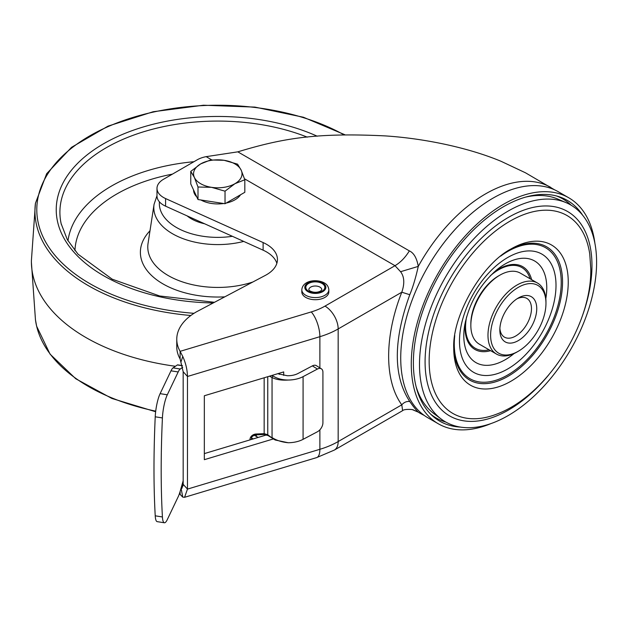 <?xml version="1.0" encoding="UTF-8"?>
<svg xmlns="http://www.w3.org/2000/svg" width="628" height="628" viewBox="0 0 628 628"><rect width="100%" height="100%" fill="white"/><g stroke="black" fill="none" stroke-linecap="round" stroke-linejoin="round"><path stroke-width="0.94" d="M582.729 215.333A127.492 73.609 120 0 0 558.834 196.643A127.492 73.609 120 0 0 503.53 206.683A127.492 73.609 120 0 0 422.558 311.763A127.492 73.609 120 0 0 432.331 415.744A127.492 73.609 120 0 0 460.465 427.095M490.876 423.617A130.475 75.329 -60 0 1 438.297 423.774A130.475 75.329 -60 0 1 418.295 319.228A130.475 75.329 -60 0 1 503.53 204.249A130.475 75.329 -60 0 1 568.772 197.789A130.475 75.329 -60 0 1 594.92 243.405M568.772 197.789L558.221 191.697A130.475 75.329 120 0 0 492.988 198.165A130.475 75.329 120 0 0 407.753 313.137A130.475 75.329 120 0 0 427.747 417.691L438.297 423.774M445.935 422.126A126.511 73.036 -60 0 1 430.667 414.142M556.612 195.999A126.511 73.036 -60 0 1 571.158 205.223M254.057 435.212A18.973 10.951 180 0 1 254.348 435.345A18.973 10.951 180 0 1 256.389 436.452A13.792 7.96 0 0 0 258.226 437.418M179.537 493.333A67.102 38.74 -0 0 0 180.11 494.401L182.756 497.117L184.569 497.305L187.474 489.102L187.474 376.478C187.325 369.743 185.755 363.07 182.756 356.453L180.11 351.342A67.102 38.74 180 0 1 176.766 339.253A67.102 38.74 180 0 1 196.415 311.857L265.354 275.386A37.28 21.525 0 0 0 277.45 259.521A37.28 21.525 0 0 0 263.116 242.557L165.588 198.566A22.365 12.913 180 0 1 156.992 188.392A22.365 12.913 180 0 1 163.523 179.27L197.231 159.81A22.365 12.913 180 0 1 206.157 156.655L237.808 151.843C282.208 138.419 315.727 132.469 385.145 135.899C419.653 138.097 464.893 146.246 501.081 161.31L525.463 172.786L554.618 189.837M409.786 294.72L401.802 292.208L338.17 328.939A18.636 10.762 60 0 0 324.99 306.111L395.004 265.691C400.499 262.433 405.288 257.504 409.362 250.886C413.813 252.896 416.788 258.061 418.272 266.39C415.658 277.984 412.832 287.428 409.786 294.72C393.159 340.659 393.159 376.258 409.778 401.512C412.941 406.112 415.775 409.652 418.272 412.141L420.336 413.405A130.475 75.329 -60 0 1 418.272 412.141L412.777 409.825M182.363 365.598L177.7 364.86A7.458 1.617 99 0 0 177.363 364.954L173.069 367.867L180.26 369.005A18.636 4.035 -81 0 0 178.187 371.957L167.299 394.792A18.636 4.035 -81 0 0 162.417 417.934L155.226 416.796A395.389 85.62 99 0 0 155.226 515.816A18.636 4.035 99 0 0 157.188 521.64L164.379 522.779A18.636 4.035 -81 0 1 162.417 516.962A395.389 85.62 -81 0 1 162.417 417.934M155.226 416.796A18.636 4.035 99 0 1 160.116 393.654L170.997 370.818A18.636 4.035 99 0 1 173.069 367.867M180.26 369.005L182.732 367.333M277.749 373.699L287.279 375.725A14.915 8.611 0 0 0 298.041 373.472L312.383 365.881L317.423 369.052A7.458 4.49 -57.8 0 1 321.395 368.832A7.458 4.49 -57.8 0 1 322.918 372.231L322.918 422.762A7.458 4.49 -57.8 0 1 317.423 431.758L303.081 439.341A22.365 12.913 0 0 1 288.189 442.74L275.237 440.016L268.054 435.542L263.768 434.49A1.86 0.518 -92.5 0 0 264.16 433.665L256.098 434.019A1.86 0.518 87.5 0 1 255.714 434.835C252.346 435.824 250.964 437.261 251.553 439.145A3.729 2.944 155.7 0 0 251.679 439.388M321.395 368.832L316.363 365.661A7.458 4.49 122.2 0 0 312.383 365.881M317.423 369.052L303.081 376.643A22.365 12.913 180 0 1 288.189 380.034C282.121 380.011 276.94 378.582 272.654 375.764L272.505 375.269M272.654 438.47L267.756 434.741A1.86 1.013 123.4 0 0 268.054 435.542M269.451 376.188L272.05 377.514L272.05 437.567C276.453 440.393 281.831 442.12 288.189 442.74M272.654 375.764L272.05 377.514C276.155 379.642 281.54 380.482 288.189 380.034M267.756 376.698L267.756 434.741L264.16 433.665L264.16 377.781M252.527 439.129L252.213 438.438A3.729 2.944 155.7 0 0 252.213 438.438L253.202 438.925M283.699 375.403L283.699 371.909L204.336 395.758L204.336 459.68L273.29 438.956M204.336 453.612L266.657 434.882M279.389 373.205L279.389 374.359M550.811 187.419A130.475 75.329 -60 0 0 485.57 193.879A130.475 75.329 -60 0 0 418.272 266.39L400.57 271.704C404.369 276.705 404.777 283.534 401.802 292.208C384.273 336.27 384.257 380.992 401.794 404.825C404.055 402.25 406.716 401.143 409.778 401.512M319.88 367.875L319.88 336.687A74.559 43.042 180 0 0 338.17 328.939L338.17 441.562L401.794 404.825L402.619 410.657C404.087 408.75 413.711 409.417 413.318 409.974L417.149 411.568M244.496 178.792L395.004 265.691L400.57 271.704M176.766 339.253L176.766 346.86A67.102 38.74 -0 0 0 180.11 358.949L183.172 371.705L183.172 484.329L181.885 488.372L181.045 488.231M156.992 188.392L156.992 195.999A22.365 12.913 0 0 0 165.588 206.172L263.116 250.172A37.28 21.525 180 0 1 276.862 263.328M180.11 358.949L180.11 351.342L311.268 311.92A55.916 32.287 180 0 0 324.99 306.111M180.11 494.401L180.11 491.496M183.172 480.742L180.26 491.002A18.636 4.035 -81 0 1 178.187 496.756L167.299 519.591A18.636 4.035 -81 0 1 164.379 522.779M301.809 289.783L301.809 291.91A13.51 7.803 180 0 0 305.765 297.429A13.51 7.803 0 0 0 320.492 299.116A13.51 7.803 0 0 0 328.837 291.91L328.837 289.783C328.491 286.58 326.96 284.288 324.26 282.898C316.795 278.73 302.618 280.339 301.809 289.783A13.51 7.803 0 0 0 305.765 295.293A13.51 7.803 0 0 0 320.492 296.989A13.51 7.803 0 0 0 328.837 289.783M499.888 328.35A22.365 12.913 120 0 0 504.472 337.158A22.365 12.913 120 0 0 521.711 331.16A22.365 12.913 120 0 0 531.476 308.654A22.365 12.913 120 0 0 526.837 298.41A22.365 12.913 120 0 0 516.923 298.849M499.841 329.959A26.093 15.064 120 0 0 518.296 340.611A26.093 15.064 120 0 0 536.744 308.654A26.093 15.064 120 0 0 518.296 298.002A26.093 15.064 120 0 0 499.841 329.959M545.967 303.324A39.14 22.6 -60 0 1 518.296 351.264A39.14 22.6 -60 0 1 490.617 335.281A39.14 22.6 -60 0 1 518.296 287.341A39.14 22.6 -60 0 1 545.967 303.324L545.967 301.801A41.008 23.676 -60 0 0 537.482 283.032A41.008 23.676 -60 0 0 505.878 294.014A41.008 23.676 -60 0 0 487.98 335.281A41.008 23.676 -60 0 0 496.473 354.059A41.008 23.676 -60 0 0 516.977 352.025L518.296 351.264M537.482 283.032L520.345 273.141A41.008 23.676 120 0 0 499.841 275.174A41.008 23.676 120 0 0 470.843 325.39A41.008 23.676 120 0 0 479.337 344.168L496.473 354.059M499.841 275.174L498.522 275.928A39.14 22.6 120 0 0 470.843 323.867L470.843 325.39M419.496 364.515A125.231 72.306 -60 0 1 471.447 241.403A125.231 72.306 -60 0 1 566.354 202.766A125.231 72.306 -60 0 1 596.6 262.261A125.231 72.306 -60 0 1 539.193 391.126A125.231 72.306 -60 0 1 441.398 419.198A125.231 72.306 -60 0 1 419.496 364.515M525.589 197.114A124.187 71.702 -60 0 1 557.994 199.147L566.354 202.766M441.398 419.198L434.081 413.766A124.187 71.702 -60 0 1 416.121 386.715M187.152 215.906A37.28 21.525 0 0 0 204.595 223.772A37.28 21.525 0 0 1 187.152 215.906M190.849 315.499A182.842 105.567 180 0 1 36.612 225.326A182.842 105.567 180 0 1 35.451 203.236L31.4 260.706A186.39 107.616 0 0 0 31.4 262.237A186.39 107.616 0 0 0 33.096 275.982A186.39 107.616 0 0 0 175.424 366.273M240.532 194.774A24.233 13.989 180 0 1 226.151 203.072M223.686 203.511A24.233 13.989 180 0 1 211.518 203.456A24.233 13.989 180 0 1 200.929 199.994M196.792 196.925A24.233 13.989 180 0 1 193.557 189.962M244.818 179.757L244.818 192.301L225.028 203.723L198.001 199.539L190.763 183.933L190.763 171.397L194.382 177.434A24.233 13.989 180 0 1 200.654 163.916A24.233 13.989 180 0 1 224.063 160.297A24.233 13.989 180 0 1 241.191 170.188A24.233 13.989 180 0 1 234.919 183.706L244.818 179.757L241.191 170.188L237.572 164.159L224.063 160.297L210.545 159.975L200.654 163.916L190.763 171.397M211.518 187.325A24.233 13.989 180 0 1 194.382 177.434L198.001 187.003L211.518 187.325A24.233 13.989 0 0 0 234.919 183.706L225.028 191.179L211.518 187.325M198.001 199.539L198.001 187.003M225.028 203.723L225.028 191.179M256.389 436.452L256.389 434.804M178.187 371.957L170.997 370.818M160.116 393.654L167.299 394.792M182.403 365.755L177.363 364.954M303.081 376.643L303.081 439.341M253.139 438.948A3.729 2.944 155.7 0 0 252.236 438.438A3.729 2.944 -24.3 0 1 251.436 438.046M256.098 434.019A5.589 4.42 155.7 0 0 250.03 439.883M237.808 151.843L409.362 250.886M211.738 159.881L206.157 156.655M181.084 361.61L182.756 356.453M263.116 250.172L263.116 242.557M165.588 198.566L165.588 206.172M183.172 371.705L187.474 376.478L319.88 336.687A18.636 7.026 -106.7 0 0 311.268 311.92M183.172 484.329L187.474 489.102L319.88 449.303A74.559 43.042 0 0 0 338.17 441.562A18.636 10.762 60 0 1 334.308 450.095L316.638 457.608A18.636 7.026 -106.7 0 0 319.88 449.303L319.88 429.819M183.086 485.899L181.578 486.347M181.084 488.254L182.756 497.117M155.226 515.816L162.417 516.962M310.711 287.114A6.523 3.768 180 0 1 317.815 286.297A6.523 3.768 180 0 1 321.842 289.783L320.555 291.078C317.007 292.813 313.356 292.703 309.604 290.756L308.795 289.783A6.523 3.768 180 0 1 310.711 287.114M308.599 283.464A9.506 5.487 180 0 1 322.046 283.464A9.506 5.487 180 0 1 322.046 291.227A9.506 5.487 180 0 1 308.599 291.227A9.506 5.487 180 0 1 308.599 283.464M322.768 283.047A10.535 6.084 0 0 0 307.877 283.047A10.535 6.084 0 0 0 307.877 291.643A10.535 6.084 0 0 0 322.768 291.643A10.535 6.084 0 0 0 322.768 283.047M489.086 349.796A46.598 26.902 -60 0 1 465.576 326.913A46.598 26.902 -60 0 1 466.62 316.787M490.272 275.818A46.598 26.902 -60 0 1 530.095 278.769M490.609 350.667A47.799 27.593 -60 0 1 465.034 327.581A47.799 27.593 -60 0 1 465.403 321.646M493.875 272.332A47.799 27.593 -60 0 1 531.61 279.648M545.826 298.536A58.671 33.873 120 0 0 546.768 287.844A58.671 33.873 120 0 0 496.356 270.166C479.776 284.908 469.242 303.143 464.767 324.872A58.671 33.873 120 0 0 463.794 335.745A58.671 33.873 120 0 0 514.073 353.533M556.008 285.355A68.256 39.407 120 0 0 507.746 257.488A68.256 39.407 120 0 0 459.484 341.083A68.256 39.407 120 0 0 507.746 368.95A68.256 39.407 120 0 0 556.008 285.355M500.595 256.153A75.627 43.662 -60 0 1 561.228 282.341A75.627 43.662 -60 0 1 507.746 374.963A75.627 43.662 -60 0 1 454.272 344.089A75.627 43.662 -60 0 1 454.75 335.556M509.575 249.803A76.946 44.423 -60 0 1 562.547 282.027A76.946 44.423 -60 0 1 508.853 375.842A76.946 44.423 -60 0 1 453.746 346.507M453.73 348.148A80.981 46.755 120 0 0 510.988 381.204A80.981 46.755 120 0 0 568.246 282.027A80.981 46.755 120 0 0 510.988 248.971C482.053 263.948 452.231 315.601 453.73 348.148M429.152 361.116A114.233 65.956 -60 0 1 503.727 225.06A114.233 65.956 -60 0 1 589.755 254.097L590.799 269.004C591.521 324.857 547.2 394.902 497.557 413.797A114.233 65.956 120 0 1 429.152 361.116M548.833 374.767A118.001 68.13 -60 0 1 425.085 361.846A118.001 68.13 -60 0 1 508.531 217.319A118.001 68.13 -60 0 1 591.969 265.495A118.001 68.13 -60 0 1 581.591 318.027M213.23 302.963A161.553 93.274 180 0 1 57.705 222.304A161.553 93.274 180 0 1 137.304 128.858A161.553 93.274 180 0 1 317.226 136.213M307.304 137.147A157.887 91.154 0 0 0 135.624 134.4A157.887 91.154 0 0 0 61.167 223.749A157.887 91.154 0 0 0 61.332 224.463M67.997 240.83A150.21 86.727 180 0 1 193.958 161.702M172.441 174.121A142.87 82.488 0 0 0 74.944 250.674M224.785 296.856A77.409 44.69 180 0 1 141.088 258.367A77.409 44.69 180 0 1 149.998 230.766M243.711 241.419A63.985 36.942 180 0 1 154.386 212.625A63.985 36.942 180 0 1 154.056 204.375L148.051 243.436A70.014 40.42 0 0 0 148.412 252.456A70.014 40.42 0 0 0 252.88 281.988M159.434 201.871A58.435 33.739 0 0 0 159.889 208.19A58.435 33.739 0 0 0 232.391 236.309M344.042 134.855A180.99 104.491 0 0 0 136.307 116.423A180.99 104.491 0 0 0 38.449 223.819A180.99 104.491 0 0 0 194.021 313.317M31.4 262.237L35.451 319.715A182.842 105.567 0 0 0 36.612 326.089A182.842 105.567 0 0 0 155.713 411.152M272.348 438.368L275.237 440.016M251.459 437.928L251.899 438.116M263.768 434.49L255.714 434.835M420.336 413.405L424.34 415.5M316.638 457.608L184.624 497.29M402.619 410.657L334.308 450.095M214.486 302.296L159.685 295.984L112.177 279.177L78.005 254.167L67.329 239.661L61.167 223.749M155.642 411.74L111.839 398.435L75.768 378.77L50.059 354.129L36.636 326.215L35.451 319.715M345.102 134.839L303.41 117.24L254.921 107.105L203.48 105.221L153.177 111.737L108.008 126.142L71.537 147.329L46.668 173.689L35.451 203.236M156.992 195.677L154.056 204.375"/></g></svg>
